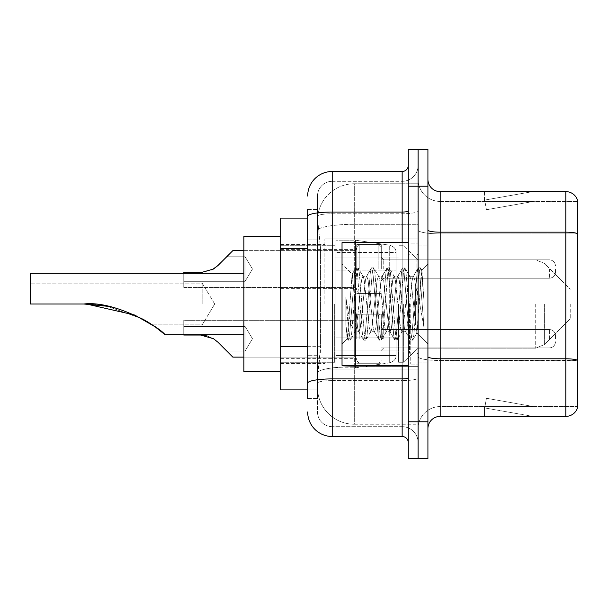 <?xml version="1.0" encoding="UTF-8"?>
<svg xmlns="http://www.w3.org/2000/svg" width="608" height="608" viewBox="0 0 608 608"><rect width="100%" height="100%" fill="white"/><g stroke="black" fill="none" stroke-linecap="round" stroke-linejoin="round"><path stroke-width="0.46" stroke-dasharray="3.04 2.28" d="M418.099 304L418.099 238.974L418.099 304M324.854 304L324.854 238.974L324.854 304M356.759 269.032L356.759 244.492L356.759 269.032M280.691 269.032L280.691 249.402L280.691 269.032M356.759 338.724L356.759 314.184L356.759 338.724M280.691 338.724L280.691 319.094L280.691 338.724M381.292 269.032L381.292 244.492L381.292 269.032M381.292 338.724L381.292 314.184L381.292 338.724M418.099 338.724L418.099 329.521L418.099 338.724M307.678 346.682L320.568 346.682L320.332 353.073L317.642 375.159L320.568 346.682L320.568 248.535L320.568 346.682L280.691 346.682L280.691 389.88L317.581 389.88L317.498 387.433A36.807 36.807 0 0 0 354.304 424.24L418.099 424.24L418.099 366.639L418.099 424.24L354.304 424.24L354.304 366.639L354.304 424.24A36.807 36.807 0 0 1 317.498 387.433L317.498 379.939L317.581 389.88L307.678 389.88M317.642 375.159L317.498 379.939L317.642 375.159M280.691 304L280.691 371.48L280.691 304M354.304 183.76L418.099 183.76L418.099 224.314L418.099 183.76L354.304 183.76A36.807 36.807 0 0 0 317.551 218.622L320.568 248.535L317.551 218.622A36.807 36.807 0 0 1 354.304 183.76L354.304 224.314L418.099 224.314L418.099 366.639L418.099 224.314L354.304 224.314L354.304 183.76A36.807 36.807 0 0 0 317.551 218.622M418.099 269.032L418.099 278.236L418.099 269.032M307.678 218.12L280.691 218.12L280.691 346.682M307.678 398.468L317.498 398.468L317.498 209.532L317.498 398.468L307.678 398.468L307.678 355.27L307.678 383.169A24.54 4.264 180 0 1 332.219 378.906L402.154 378.906L402.154 436.506A6.133 6.133 0 0 1 408.287 442.639L408.287 165.361L408.287 442.639M307.678 411.966A24.54 24.54 0 0 0 332.219 436.506L332.219 426.687A14.721 14.721 0 0 1 317.498 411.966L317.498 216.311L317.498 411.966A14.721 14.721 0 0 0 332.219 426.687L402.154 426.687L402.154 387.433L402.154 426.687L332.219 426.687L332.219 380.616L402.154 380.616L402.154 387.433L402.154 380.616A15.952 2.766 0 0 0 418.099 377.842L418.099 210.984L418.099 377.842A15.952 2.766 0 0 1 402.154 380.616L402.154 213.75L402.154 380.616L332.219 380.616L332.219 181.313L402.154 181.313A15.952 15.952 0 0 0 418.099 165.361L418.099 210.984L418.099 165.361A15.952 15.952 0 0 1 402.154 181.313L402.154 213.75L402.154 181.313A15.952 15.952 0 0 0 418.099 165.361M408.287 304L408.287 365.347L408.287 304M408.287 186.215L408.287 149.408L418.099 149.408L418.099 186.215L418.099 149.408L427.918 149.408L427.918 186.215L418.099 186.215L418.099 421.785L418.099 186.215L408.287 186.215L408.287 421.785L418.099 421.785L418.099 458.592L418.099 421.785L427.918 421.785L427.918 186.215M427.918 421.785L427.918 458.592L408.287 458.592L408.287 421.785M317.498 196.034A14.721 14.721 0 0 1 332.219 181.313A14.721 14.721 0 0 0 317.498 196.034L317.498 216.311L317.498 196.034A14.721 14.721 0 0 1 332.219 181.313L332.219 171.494A24.54 24.54 0 0 0 307.678 196.034A24.54 24.54 0 0 1 332.219 171.494L402.154 171.494A6.133 6.133 0 0 0 408.287 165.361A6.133 6.133 0 0 1 402.154 171.494L402.154 378.906A6.133 1.064 -0 0 0 408.287 377.842M332.219 436.506L402.154 436.506M307.678 239.947L307.678 355.27L307.678 209.532L307.678 239.947L317.498 239.947L307.678 239.947M307.678 209.532L317.498 209.532L307.678 209.532L307.678 383.169M332.219 181.313L402.154 181.313M418.099 442.639A15.952 15.952 0 0 0 402.154 426.687A15.952 15.952 0 0 1 418.099 442.639A15.952 15.952 0 0 0 402.154 426.687M427.918 304L427.918 245.108L427.918 304M410.742 304L410.742 364.116L410.742 304M418.099 367.308L418.099 230.037L418.099 367.308M427.918 356.653L427.918 230.037L427.918 356.653A12.266 2.128 0 0 0 440.184 358.788L565.82 358.788A12.266 2.128 180 0 1 577.6 360.324L440.184 360.491L440.184 406.57A22.086 22.086 0 0 0 418.099 428.655A22.086 22.086 0 0 1 440.184 406.57L577.6 406.57L577.6 200.45A12.266 12.266 0 0 0 565.82 191.619L565.82 416.381A12.266 12.266 0 0 0 577.6 407.55L577.6 367.308L577.6 406.57L440.184 406.57L440.184 191.619A12.266 12.266 0 0 1 427.918 179.345L427.918 230.037L427.918 179.345M418.099 179.345L418.099 230.037L418.099 179.345A22.086 22.086 0 0 0 440.184 201.43A22.086 22.086 0 0 1 418.099 179.345A22.086 22.086 0 0 0 440.184 201.43L440.184 360.491A22.086 3.838 0 0 1 418.099 356.653A22.086 3.838 0 0 0 440.184 360.491L440.184 201.43L577.6 201.43L440.184 201.43M531.848 416.237A9.812 9.812 0 0 0 533.55 416.381L484.477 416.381L533.55 416.381A9.812 9.812 0 0 1 531.848 416.237A9.812 9.812 0 0 0 533.55 416.381A9.812 9.812 0 0 1 531.848 416.237A9.812 9.812 0 0 0 533.55 416.381A9.812 9.812 0 0 1 531.848 416.237A9.812 9.812 0 0 0 533.55 416.381A9.812 9.812 0 0 1 531.848 416.237A9.812 9.812 0 0 0 533.55 416.381A9.812 9.812 0 0 1 531.848 416.237A9.812 9.812 0 0 0 533.55 416.381A9.812 9.812 0 0 1 531.848 416.237A9.812 9.812 0 0 0 533.55 416.381A9.812 9.812 0 0 1 531.848 416.237L484.728 407.93L531.848 416.237M484.477 406.57L484.477 416.381L484.477 406.57L484.964 406.57L484.728 407.93L484.964 406.57L484.477 406.57L484.477 416.381L484.477 406.57L484.964 406.57L484.728 407.93L484.964 406.57L484.477 406.57L484.477 416.381L484.477 406.57L484.964 406.57L484.728 407.93L484.964 406.57L484.477 406.57L484.477 416.381L484.477 406.57L484.964 406.57L484.728 407.93L484.964 406.57L484.477 406.57L484.477 416.381L484.477 406.57L484.964 406.57L484.728 407.93L484.964 406.57L484.477 406.57L484.477 416.381L484.477 406.57L484.964 406.57L484.728 407.93L484.964 406.57L484.477 406.57L484.477 416.381L484.477 406.57L484.964 406.57L484.728 407.93L484.964 406.57L484.477 406.57M565.82 416.381L440.184 416.381L440.184 360.491L577.6 360.491L577.6 201.43L577.6 233.875L440.184 233.875A22.086 3.838 0 0 1 418.099 230.037A22.086 3.838 0 0 0 440.184 233.875L577.6 233.875M577.6 200.45A12.266 12.266 0 0 0 565.82 191.619L440.184 191.619M533.55 191.619L484.477 191.619L533.55 191.619A9.812 9.812 0 0 0 531.848 191.763A9.812 9.812 0 0 1 533.55 191.619A9.812 9.812 0 0 0 531.848 191.763A9.812 9.812 0 0 1 533.55 191.619A9.812 9.812 0 0 0 531.848 191.763A9.812 9.812 0 0 1 533.55 191.619A9.812 9.812 0 0 0 531.848 191.763A9.812 9.812 0 0 1 533.55 191.619A9.812 9.812 0 0 0 531.848 191.763A9.812 9.812 0 0 1 533.55 191.619A9.812 9.812 0 0 0 531.848 191.763A9.812 9.812 0 0 1 533.55 191.619A9.812 9.812 0 0 0 531.848 191.763A9.812 9.812 0 0 1 533.55 191.619M427.918 428.655A12.266 12.266 0 0 1 440.184 416.381M533.55 406.57L484.964 406.57L533.55 406.57L484.964 406.57L533.55 406.57L484.964 406.57L533.55 406.57L484.964 406.57L533.55 406.57L484.964 406.57L533.55 406.57L484.964 406.57L533.55 406.57L484.964 406.57L533.55 406.57L486.43 398.263L484.964 406.57L486.43 398.263L484.964 406.57L486.43 398.263L484.964 406.57L486.43 398.263L484.964 406.57L486.43 398.263L484.964 406.57L486.43 398.263L484.964 406.57L486.43 398.263L484.964 406.57L486.43 398.263L533.55 406.57M484.964 201.43L484.477 201.43L484.964 201.43L484.477 201.43L484.964 201.43L484.477 201.43L484.964 201.43L484.477 201.43L484.964 201.43L484.477 201.43L484.964 201.43L484.477 201.43L484.964 201.43L484.477 201.43L484.964 201.43L484.728 200.07L531.848 191.763L484.728 200.07L484.964 201.43L484.728 200.07L531.848 191.763L484.728 200.07L484.964 201.43L484.728 200.07L531.848 191.763L484.728 200.07L484.964 201.43L484.728 200.07L531.848 191.763L484.728 200.07L484.964 201.43L484.728 200.07L531.848 191.763L484.728 200.07L484.964 201.43L484.728 200.07L531.848 191.763L484.728 200.07L484.964 201.43L484.728 200.07L531.848 191.763L484.728 200.07L484.964 201.43L533.55 201.43L484.964 201.43L533.55 201.43L484.964 201.43L533.55 201.43L484.964 201.43L533.55 201.43L484.964 201.43L533.55 201.43L484.964 201.43L533.55 201.43L484.964 201.43L533.55 201.43L484.964 201.43L486.43 209.737L484.964 201.43M484.477 191.619L484.477 201.43L484.477 191.619M533.55 201.43L486.43 209.737L533.55 201.43M408.287 365.347L342.03 365.347L342.03 242.653L342.03 344.006L342.03 242.653L408.287 242.653M370.652 304L368.053 279.984L366.753 276.268L366.343 276.617L365.461 279.984L360.263 328.016L358.963 331.732L358.553 331.383L357.664 328.016L352.078 274.368L347.381 338.656L345.868 324.596L345.868 297.342L346.902 304C349.129 318.911 351.599 327.742 354.304 330.501L354.304 304L354.304 330.501L355.072 331.732L354.304 330.501C351.599 327.742 349.129 318.911 346.902 304L345.868 297.342L348.901 335.327L350.2 340.168L348.901 335.327L345.868 297.342L345.868 324.596L347.936 339.895L345.868 324.596L347.168 338.58L348.255 340.168L347.168 338.588L342.03 344.006L347.381 338.656L352.078 274.368L355.726 268.105L354.745 272.673L349.554 335.327L348.255 340.168L350.52 339.895L348.255 340.168L349.554 335.327L354.745 272.673L356.045 267.832L352.078 274.368L342.03 263.994L352.321 274.284L354.304 295.344L354.304 304L354.304 295.344L357.664 328.016L358.553 331.383L363.516 339.895L362.535 335.327L357.344 272.673L356.045 267.832L357.99 267.832L356.691 272.673L351.5 335.327L350.52 339.895L355.482 331.383L355.072 331.732L358.963 331.732L363.516 339.895L362.535 335.327L357.344 272.673L356.045 267.832L357.99 267.832L356.691 272.673L351.5 335.327L350.52 339.895L355.072 331.732L358.963 331.732L360.263 328.016L365.461 279.984L366.343 276.617L371.306 268.105L370.325 272.673L365.134 335.327L363.835 340.168L363.516 339.895L365.78 340.168L364.481 335.327L359.29 272.673L357.99 267.832L363.272 276.617L362.862 276.268L361.562 279.984L356.372 328.016L355.482 331.383L356.372 328.016L361.562 279.984L362.862 276.268L366.753 276.268L371.306 268.105L370.325 272.673L365.134 335.327L363.835 340.168L365.78 340.168L364.481 335.327L359.29 272.673L358.31 268.105L362.862 276.268L366.753 276.268L368.053 279.984L373.251 328.016L374.133 331.383L373.251 328.016L370.652 304M366.753 304L364.162 279.984L363.272 276.617L364.162 279.984L369.352 328.016L370.652 331.732L369.352 328.016L366.753 304M386.232 304L383.633 279.984L382.341 276.268L381.93 276.617L381.041 279.984L375.843 328.016L374.551 331.732L374.133 331.383L379.096 339.895L378.115 335.327L372.924 272.673L371.625 267.832L371.306 268.105L373.57 267.832L372.278 272.673L367.08 335.327L365.78 340.168L371.062 331.383L370.652 331.732L374.551 331.732L379.096 339.895L378.115 335.327L372.924 272.673L371.625 267.832L373.57 267.832L372.278 272.673L367.08 335.327L366.1 339.895L370.652 331.732L374.551 331.732L375.843 328.016L381.041 279.984L381.93 276.617L386.886 268.105L385.905 272.673L380.714 335.327L379.415 340.168L379.096 339.895L381.36 340.168L380.068 335.327L374.87 272.673L373.57 267.832L378.852 276.617L378.442 276.268L377.142 279.984L371.952 328.016L371.062 331.383L371.952 328.016L377.142 279.984L378.442 276.268L382.341 276.268L386.886 268.105L385.905 272.673L380.714 335.327L379.415 340.168L381.36 340.168L380.068 335.327L374.87 272.673L373.89 268.105L378.442 276.268L382.341 276.268L383.633 279.984L388.831 328.016L389.72 331.383L388.831 328.016L386.232 304M382.341 304L379.742 279.984L378.852 276.617L379.742 279.984L384.932 328.016L386.232 331.732L384.932 328.016L382.341 304M401.812 304L399.22 279.984L397.921 276.268L397.51 276.617L396.621 279.984L391.43 328.016L390.131 331.732L389.72 331.383L394.683 339.895L393.703 335.327L388.504 272.673L387.205 267.832L386.886 268.105L389.158 267.832L387.858 272.673L382.66 335.327L381.36 340.168L386.642 331.383L386.232 331.732L390.131 331.732L394.683 339.895L393.703 335.327L388.504 272.673L387.205 267.832L389.158 267.832L387.858 272.673L382.66 335.327L381.68 339.895L386.232 331.732L390.131 331.732L391.43 328.016L396.621 279.984L397.51 276.617L402.473 268.105L401.493 272.673L396.294 335.327L394.995 340.168L394.683 339.895L396.948 340.168L395.648 335.327L390.45 272.673L389.158 267.832L394.432 276.617L394.022 276.268L392.722 279.984L387.532 328.016L386.642 331.383L387.532 328.016L392.722 279.984L394.022 276.268L397.921 276.268L402.473 268.105L401.493 272.673L396.294 335.327L394.995 340.168L396.948 340.168L395.648 335.327L390.45 272.673L389.47 268.105L394.022 276.268L397.921 276.268L399.22 279.984L404.411 328.016L405.3 331.383L404.411 328.016L401.812 304M397.921 304L395.322 279.984L394.432 276.617L395.322 279.984L400.52 328.016L401.812 331.732L400.52 328.016L397.921 304M415.652 286.178L415.652 324.953L410.902 279.984L409.61 276.268L408.31 279.984L403.112 328.016L401.812 331.732L405.711 331.732L410.263 339.895L409.283 335.327L404.084 272.673L402.792 267.832L402.473 268.105L404.738 267.832L403.438 272.673L398.248 335.327L396.948 340.168L402.222 331.383L401.812 331.732L405.711 331.732L410.263 339.895L409.283 335.327L404.084 272.673L402.792 267.832L404.738 267.832L403.438 272.673L398.248 335.327L397.267 339.895L402.222 331.383L403.112 328.016L408.31 279.984L409.61 276.268L413.501 276.268L412.201 279.984L407.01 328.016L405.711 331.732L407.01 328.016L412.201 279.984L413.09 276.617L418.053 268.105L417.073 272.673L411.882 335.327L410.582 340.168L410.263 339.895L412.528 340.168L411.228 335.327L406.038 272.673L404.738 267.832L410.02 276.617L409.61 276.268L413.501 276.268L418.053 268.105L417.073 272.673L411.882 335.327L410.582 340.168L412.528 340.168L411.228 335.327L406.038 272.673L405.057 268.105L410.02 276.617L410.902 279.984L416.754 332.842L421.906 270.294L424.08 301.918L424.08 327.963L419.786 304L415.652 286.178L414.8 279.984L413.501 276.268L414.8 279.984L415.652 286.178L415.652 324.953L417.004 332.751L421.694 270.218L424.08 301.918L421.618 272.673L420.318 267.832L419.018 272.673L413.828 335.327L412.528 340.168L413.828 335.327L419.018 272.673L420.318 267.832L421.618 272.673L424.08 301.918L424.08 327.963L419.672 272.673L418.372 267.832L418.053 268.105L420.318 267.832L418.372 267.832L419.672 272.673L424.08 327.963L419.786 304L415.652 286.178M202.168 304L202.168 283.146L202.168 304M83.866 304C114.973 300.367 159.615 327.203 165.019 334.674C159.387 327.036 114.95 300.405 83.866 304L30.4 304L30.4 283.146L30.4 304L83.866 304L30.4 304L30.4 273.326L30.4 304L83.866 304C114.973 300.367 159.615 327.203 165.019 334.674C159.387 327.036 114.95 300.405 83.866 304L30.4 304L30.4 283.146L30.4 304L83.866 304C108.216 301.925 143.572 317.665 152.296 324.854C144.461 318.204 108.429 301.796 83.866 304L30.4 304L30.4 273.326L243.884 273.326L243.884 371.48L243.884 273.326M570.236 304L570.236 318.721L570.236 304M403.378 304L403.378 362.277L403.378 304M398.468 304L398.468 362.277L398.468 304M334.674 304L334.674 362.277L334.674 304M142.888 319.124L107.426 306.28L142.888 319.124M396.021 337.121L396.021 252.472L396.021 270.879L335.897 270.872L335.897 367.802L335.897 337.128L396.021 337.128L396.021 252.472L396.021 270.879L335.897 270.872L335.897 252.472L335.897 355.528L335.897 337.128L396.021 337.128L396.021 355.543L335.897 355.528L335.897 337.128L396.021 337.128L396.021 355.543L335.897 355.528L335.897 240.198L335.897 367.802L335.897 337.128L355.528 337.128L355.528 367.802L355.528 240.198L355.528 270.872L335.897 270.872L396.021 270.872L355.528 270.872L355.528 240.198L355.528 367.802L355.528 337.128L396.021 337.128M280.691 371.48L243.884 371.48L243.884 236.52L280.691 236.52M107.152 306.227L142.576 318.957M217.945 342.228L213.514 338.724L217.945 342.228L213.514 338.724L200.594 335.038L183.76 335.038L200.594 335.038L213.514 338.724L217.945 342.228L213.514 338.724L200.594 335.038L183.76 335.038L200.594 335.038L213.514 338.724L217.945 342.228L213.514 338.724L200.594 335.038L183.76 335.038L200.594 335.038L183.76 335.038L183.76 326.45L245.108 326.45L252.48 338.724L245.108 350.991L252.48 338.724L245.108 326.45L252.48 338.724L245.108 350.991L252.48 338.724L245.108 326.45L252.48 338.724L245.108 350.991L252.48 338.724L245.108 326.45L245.108 338.724L245.108 326.45L252.48 338.724L245.108 350.991L245.108 326.45L245.108 350.991L245.108 326.45L245.108 350.991L245.108 326.45L245.108 350.991L245.108 326.45L245.108 350.991L245.108 326.45L245.108 350.991L245.108 326.45L245.108 350.991L245.108 338.724L245.108 350.991L226.708 350.991L217.945 342.228L226.708 350.991L217.945 342.228L226.708 350.991L217.945 342.228L226.708 350.991L217.945 342.228L213.514 338.724L200.594 335.038L213.514 338.724L217.945 342.228L226.708 350.991L217.945 342.228L213.514 338.724L207.305 335.973L213.514 338.724L200.594 335.038L183.76 335.038L183.76 320.317L183.76 335.038L183.76 326.45L183.76 335.038L200.594 335.038L213.514 338.724L217.945 342.228L213.514 338.724L200.594 335.038L183.76 335.038L183.76 320.317L183.76 335.038L183.76 326.45L183.76 335.038L200.594 335.038L213.514 338.724L217.945 342.228L226.708 350.991L217.945 342.228L213.514 338.724L207.305 335.973L213.514 338.724L200.594 335.038L183.76 335.038L183.76 320.317L183.76 335.038L183.76 326.45L183.76 335.038L200.594 335.038L213.514 338.724L217.945 342.228L213.514 338.724L200.594 335.038L183.76 335.038L183.76 320.317L183.76 335.038L183.76 326.45L183.76 335.038L200.594 335.038L213.514 338.724L217.945 342.228L226.708 350.991L217.945 342.228L213.514 338.724L207.305 335.973L213.514 338.724L200.594 335.038L183.76 335.038L183.76 320.317L183.76 335.038L183.76 326.45L183.76 335.038L200.594 335.038L213.514 338.724L217.945 342.228L213.514 338.724L200.594 335.038L183.76 335.038L183.76 320.317L183.76 335.038L183.76 326.45L183.76 335.038L200.594 335.038L213.514 338.724L207.305 335.973M555.514 338.724L555.514 335.654L555.514 338.724M213.514 338.724L200.594 335.038L183.76 335.038L183.76 320.317L354.304 320.317L354.304 357.124L354.304 320.317L354.304 357.124L354.304 320.317L354.304 357.124L354.304 320.317L354.304 357.124L354.304 320.317L354.304 357.124L354.304 320.317L354.304 357.124L354.304 320.317L354.304 357.124L354.304 320.317L356.759 317.862M183.76 334.674L183.76 320.317L354.304 320.317L183.76 320.317M183.76 326.45L245.108 326.45L183.76 326.45L245.108 326.45L183.76 326.45L245.108 326.45L183.76 326.45L183.76 335.038L200.594 335.038M226.708 256.766L245.108 256.766L226.708 256.766L245.108 256.766L226.708 256.766L245.108 256.766L226.708 256.766L245.108 256.766L252.48 269.032L245.108 281.299L252.48 269.032L245.108 256.766L252.48 269.032L245.108 281.299L252.48 269.032L245.108 256.766L252.48 269.032L245.108 281.299L252.48 269.032L245.108 256.766L252.48 269.032L245.108 281.299L245.108 269.032L245.108 281.299L252.48 269.032L245.108 256.766L245.108 281.299L245.108 256.766L245.108 281.299L245.108 256.766L245.108 281.299L245.108 256.766L245.108 281.299L245.108 256.766L245.108 281.299L245.108 256.766L245.108 281.299L245.108 256.766L245.108 281.299L245.108 256.766L245.108 269.032L245.108 256.766L226.708 256.766L217.945 265.529L213.514 269.032L217.945 265.529L226.708 256.766L217.945 265.529L213.514 269.032L200.594 272.711L213.514 269.032L217.945 265.529L213.514 269.032L200.594 272.711L183.76 272.711L183.76 287.44L183.76 272.711L200.594 272.711L213.514 269.032L217.945 265.529L226.708 256.766L217.945 265.529L213.514 269.032L200.594 272.711L183.76 272.711L183.76 281.299L183.76 272.711L200.594 272.711L213.514 269.032L217.945 265.529L213.514 269.032L200.594 272.711L183.76 272.711L183.76 287.44L183.76 272.711L200.594 272.711L213.514 269.032L217.945 265.529L226.708 256.766L217.945 265.529L213.514 269.032L200.594 272.711L183.76 272.711L183.76 281.299L183.76 272.711L200.594 272.711L213.514 269.032L217.945 265.529L213.514 269.032L200.594 272.711L183.76 272.711L183.76 287.44L183.76 272.711L200.594 272.711L213.514 269.032L217.945 265.529L226.708 256.766L217.945 265.529L213.514 269.032L200.594 272.711L183.76 272.711L183.76 281.299L183.76 272.711L200.594 272.711L213.514 269.032L217.945 265.529L213.514 269.032L200.594 272.711L183.76 272.711L183.76 287.44L183.76 272.711L200.594 272.711L213.514 269.032L200.594 272.711L183.76 272.711L183.76 281.299L183.76 272.711L200.594 272.711L183.76 272.711L183.76 287.44L183.76 272.711L200.594 272.711L213.514 269.032L217.945 265.529L226.708 256.766L217.945 265.529L213.514 269.032L200.594 272.711L183.76 272.711L183.76 281.299L183.76 272.711L200.594 272.711L183.76 272.711L183.76 287.44L183.76 272.711L200.594 272.711L213.514 269.032L217.945 265.529L226.708 256.766L217.945 265.529L213.514 269.032L200.594 272.711L183.76 272.711L183.76 281.299L183.76 272.711L200.594 272.711L183.76 272.711L183.76 287.44L183.76 272.711L200.594 272.711L213.514 269.032L217.945 265.529L226.708 256.766L217.945 265.529L213.514 269.032L200.594 272.711L183.76 272.711L183.76 281.299L183.76 272.711L200.594 272.711L211.941 269.929M555.514 269.032L555.514 272.103L555.514 269.032M200.594 272.711L183.76 272.711L200.594 272.711L183.76 272.711L183.76 287.44L183.76 273.326M396.021 270.879L396.021 252.457L335.897 252.472L396.021 252.472L396.021 355.543C396.211 358.902 394.113 361.327 389.713 362.824L389.713 337.128L389.713 362.824L355.528 367.802L335.897 367.802L355.528 367.802L389.713 362.824C394.113 361.327 396.211 358.902 396.021 355.543L396.021 252.457C396.211 249.098 394.113 246.673 389.713 245.176L389.713 362.824L389.713 245.176L355.528 240.198L335.897 240.198L355.528 240.198L389.713 245.176C394.113 246.673 396.211 249.098 396.021 252.457L396.021 270.872M354.304 366.639A36.807 6.392 180 0 0 317.938 372.043A36.807 6.392 180 0 1 354.304 366.639L418.099 366.639L354.304 366.639L354.304 224.314L354.304 366.639M318.455 229.262A36.807 6.392 180 0 1 354.304 224.314A36.807 6.392 180 0 0 318.455 229.262M317.498 387.433A36.807 36.807 0 0 0 354.304 424.24M307.678 248.535L280.691 248.535M307.678 216.311A24.54 4.264 180 0 1 332.219 212.048L402.154 212.048A6.133 1.064 -0 0 0 408.287 210.984M402.154 365.347L402.154 242.653M332.219 213.75L402.154 213.75A15.952 2.766 0 0 0 418.099 210.984A15.952 2.766 0 0 1 402.154 213.75L332.219 213.75A14.721 2.554 180 0 0 317.498 216.311A14.721 2.554 180 0 1 332.219 213.75M332.219 380.616A14.721 2.554 180 0 0 317.498 383.169A14.721 2.554 180 0 1 332.219 380.616M332.219 426.687A14.721 14.721 0 0 1 317.498 411.966M317.498 355.27L307.678 355.27L317.498 355.27M427.918 230.037A12.266 2.128 0 0 0 440.184 232.172L565.82 232.172A12.266 2.128 180 0 1 577.6 233.7M418.099 428.655A22.086 22.086 0 0 1 440.184 406.57M416.875 304L416.875 254.927L416.875 304M409.511 304L409.511 353.073L409.511 304M544.388 304L544.388 344.576L544.388 304M535.709 304L535.709 348.171L535.709 304M389.713 270.872L389.713 245.176L389.713 270.872M383.747 338.724L383.747 329.521L383.747 338.724M378.845 338.724L378.845 314.184L378.845 338.724M359.214 338.724L359.214 314.184L359.214 338.724M549.381 338.724L549.381 329.521L549.381 338.724M383.747 269.032L383.747 259.829L383.747 269.032M378.845 269.032L378.845 244.492L378.845 269.032M359.214 269.032L359.214 244.492L359.214 269.032M354.304 269.032L354.304 287.44L354.304 269.032M549.381 269.032L549.381 278.236L549.381 269.032M324.854 238.974L418.099 238.974L324.854 238.974M280.691 249.402L356.759 249.402L280.691 249.402M280.691 319.094L356.759 319.094M356.759 244.492L381.292 244.492L356.759 244.492M356.759 314.184L381.292 314.184M381.292 259.829L418.099 259.829L403.378 245.723L398.468 245.723L403.378 245.723L418.099 259.829L535.709 259.829L544.388 263.424L570.236 289.279L544.388 263.424L535.709 259.829L381.292 259.829M381.292 329.521L418.099 329.521M280.691 244.492L324.854 244.492L280.691 244.492M280.691 363.508L324.854 363.508L280.691 363.508M381.292 347.92L418.099 347.92M381.292 278.236L418.099 278.236L381.292 278.236M356.759 363.257L381.292 363.257M356.759 293.573L381.292 293.573L356.759 293.573M280.691 358.355L356.759 358.355M280.691 288.663L356.759 288.663L280.691 288.663M324.854 369.026L418.099 369.026L324.854 369.026M408.287 254.927L418.099 254.927L408.287 254.927M408.287 353.073L418.099 353.073L408.287 353.073M418.099 245.108L427.918 245.108L418.099 245.108M410.742 364.116L418.099 364.116L410.742 364.116M410.742 243.884L418.099 243.884L410.742 243.884M418.099 362.892L427.918 362.892L418.099 362.892M416.875 254.927L418.099 253.696L416.875 254.927L409.511 254.927L408.287 253.696L409.511 254.927L416.875 254.927M409.511 353.073L416.875 353.073L418.099 354.304L416.875 353.073L409.511 353.073L408.287 354.304L409.511 353.073M421.694 270.218L427.918 263.994L421.694 270.218M416.754 332.842L427.918 344.006L416.754 332.842M417.012 332.751L412.847 339.895L417.012 332.751M421.914 270.294L420.637 268.105L421.914 270.294M214.7 304L202.168 283.146L30.4 283.146L202.168 283.146L214.7 304L202.168 324.854L152.296 324.854L202.168 324.854L214.7 304M165.019 334.674L243.884 334.674M570.236 318.721L544.388 344.576L535.709 348.171L544.388 344.576L570.236 318.721M418.099 348.171L535.709 348.171L418.099 348.171L403.378 362.277L398.468 362.277L403.378 362.277L418.099 348.171M334.674 350.01L398.468 350.01L334.674 350.01M280.691 362.277L334.674 362.277L280.691 362.277M280.691 245.723L334.674 245.723L280.691 245.723M334.674 257.99L398.468 257.99L334.674 257.99M381.292 350.375L383.747 347.92L549.381 347.92L383.747 347.92L381.292 350.375L383.747 347.92L549.381 347.92L383.747 347.92L381.292 350.375L383.747 347.92L549.381 347.92L383.747 347.92L381.292 350.375L383.747 347.92L549.381 347.92C553.075 347.594 555.119 345.549 555.514 341.787C555.119 345.549 553.075 347.594 549.381 347.92C553.075 347.594 555.119 345.549 555.514 341.787C555.119 345.549 553.075 347.594 549.381 347.92C553.075 347.594 555.119 345.549 555.514 341.787C555.119 345.549 553.075 347.594 549.381 347.92C553.075 347.594 555.119 345.549 555.514 341.787M356.759 316.639L359.214 314.184L378.845 314.184L359.214 314.184L356.759 316.639L359.214 314.184L378.845 314.184L359.214 314.184L356.759 316.639L359.214 314.184L378.845 314.184L359.214 314.184L356.759 316.639L359.214 314.184L378.845 314.184L381.292 316.639M243.884 357.124L354.304 357.124L232.841 357.124L354.304 357.124L232.841 357.124L354.304 357.124L232.841 357.124L354.304 357.124L356.759 359.579M381.292 327.066L383.747 329.521L549.381 329.521L383.747 329.521L381.292 327.066L383.747 329.521L549.381 329.521L383.747 329.521L381.292 327.066L383.747 329.521L549.381 329.521L383.747 329.521L381.292 327.066L383.747 329.521L549.381 329.521C553.075 329.848 555.119 331.892 555.514 335.654C555.119 331.892 553.075 329.848 549.381 329.521C553.075 329.848 555.119 331.892 555.514 335.654C555.119 331.892 553.075 329.848 549.381 329.521C553.075 329.848 555.119 331.892 555.514 335.654C555.119 331.892 553.075 329.848 549.381 329.521C553.075 329.848 555.119 331.892 555.514 335.654M356.759 360.802L359.214 363.257L378.845 363.257L359.214 363.257L356.759 360.802L359.214 363.257L378.845 363.257L359.214 363.257L356.759 360.802L359.214 363.257L378.845 363.257L359.214 363.257L356.759 360.802L359.214 363.257L378.845 363.257L381.292 360.802M245.108 350.991L226.708 350.991L245.108 350.991M383.747 259.829L381.292 257.374L383.747 259.829L549.381 259.829C553.075 260.163 555.119 262.208 555.514 265.97C555.119 262.208 553.075 260.163 549.381 259.829C553.075 260.163 555.119 262.208 555.514 265.97C555.119 262.208 553.075 260.163 549.381 259.829C553.075 260.163 555.119 262.208 555.514 265.97C555.119 262.208 553.075 260.163 549.381 259.829C553.075 260.163 555.119 262.208 555.514 265.97C555.119 262.208 553.075 260.163 549.381 259.829L383.747 259.829L381.292 257.374L383.747 259.829L549.381 259.829L383.747 259.829L381.292 257.374L383.747 259.829L549.381 259.829L383.747 259.829L381.292 257.374L383.747 259.829L549.381 259.829L383.747 259.829M378.845 293.573L381.292 291.118L378.845 293.573L381.292 291.118L378.845 293.573L381.292 291.118L378.845 293.573L381.292 291.118L378.845 293.573L359.214 293.573L356.759 291.118L359.214 293.573L378.845 293.573L359.214 293.573L356.759 291.118L359.214 293.573L378.845 293.573L359.214 293.573L356.759 291.118L359.214 293.573L378.845 293.573L359.214 293.573L356.759 291.118L359.214 293.573L378.845 293.573M243.884 250.633L354.304 250.633L356.759 248.178L354.304 250.633L356.759 248.178L354.304 250.633L356.759 248.178L354.304 250.633L356.759 248.178L354.304 250.633L232.841 250.633M183.76 287.44L354.304 287.44L356.759 289.887L354.304 287.44L356.759 289.887L354.304 287.44L356.759 289.887L354.304 287.44L356.759 289.887L354.304 287.44L183.76 287.44M549.381 278.236C553.075 277.909 555.119 275.857 555.514 272.103C555.119 275.857 553.075 277.909 549.381 278.236C553.075 277.909 555.119 275.857 555.514 272.103C555.119 275.857 553.075 277.909 549.381 278.236C553.075 277.909 555.119 275.857 555.514 272.103C555.119 275.857 553.075 277.909 549.381 278.236C553.075 277.909 555.119 275.857 555.514 272.103C555.119 275.857 553.075 277.909 549.381 278.236L383.747 278.236L381.292 280.691L383.747 278.236L549.381 278.236L383.747 278.236L381.292 280.691L383.747 278.236L549.381 278.236L383.747 278.236L381.292 280.691L383.747 278.236L549.381 278.236L383.747 278.236L381.292 280.691L383.747 278.236L549.381 278.236M359.214 244.492L378.845 244.492L381.292 246.947L378.845 244.492L381.292 246.947L378.845 244.492L381.292 246.947L378.845 244.492L381.292 246.947L378.845 244.492L359.214 244.492L356.759 246.947L359.214 244.492L378.845 244.492L359.214 244.492L356.759 246.947L359.214 244.492L378.845 244.492L359.214 244.492L356.759 246.947L359.214 244.492L378.845 244.492L359.214 244.492L356.759 246.947L359.214 244.492M245.108 281.299L183.76 281.299L245.108 281.299"/><path stroke-width="0.91" d="M307.678 218.12L280.691 218.12L280.691 389.88L307.678 389.88M307.678 398.468L307.678 209.532M408.287 421.785L408.287 458.592L418.099 458.592L418.099 421.785L418.099 458.592L427.918 458.592L427.918 421.785L418.099 421.785L418.099 186.215L418.099 421.785L408.287 421.785L408.287 186.215L418.099 186.215L418.099 149.408L418.099 186.215L427.918 186.215L427.918 421.785M427.918 186.215L427.918 149.408L408.287 149.408L408.287 186.215M307.678 196.034A24.54 24.54 0 0 1 332.219 171.494L332.219 436.506L402.154 436.506L402.154 365.347M332.219 171.494L402.154 171.494A6.133 6.133 0 0 0 408.287 165.361M408.287 442.639A6.133 6.133 0 0 0 402.154 436.506M332.219 436.506A24.54 24.54 0 0 1 307.678 411.966M427.918 428.655A12.266 12.266 0 0 1 440.184 416.381L565.82 416.381L565.82 191.619L440.184 191.619A12.266 12.266 0 0 1 427.918 179.345A12.266 12.266 0 0 0 440.184 191.619L440.184 416.381M577.6 200.45A12.266 12.266 0 0 0 565.82 191.619A12.266 12.266 0 0 1 577.6 200.45L577.6 407.55A12.266 12.266 0 0 1 565.82 416.381M577.6 233.875L577.6 360.324A12.266 2.128 180 0 0 565.82 358.788L440.184 358.788A12.266 2.128 0 0 1 427.918 356.653M86.549 304.03L134.733 315.043L155.108 326.8L165.019 334.674L243.884 334.674M152.296 324.854L142.576 318.957M243.884 273.326L30.4 273.326L30.4 304L83.866 304C114.973 300.367 159.615 327.203 165.019 334.674C159.387 327.036 114.95 300.405 83.866 304L107.426 306.28L87.4 304.053M280.691 236.52L243.884 236.52L243.884 371.48L280.691 371.48M83.866 304L107.152 306.227M408.287 242.653L342.03 242.653L342.03 365.347L408.287 365.347M217.945 342.228L232.841 357.124L217.945 342.228L232.841 357.124L217.945 342.228L232.841 357.124L217.945 342.228L232.841 357.124L217.945 342.228L232.841 357.124L217.945 342.228L232.841 357.124L217.945 342.228L232.841 357.124L217.945 342.228L213.514 338.724L217.945 342.228M183.76 334.674L200.594 335.038L207.305 335.973L200.594 335.038L183.76 335.038L200.587 335.038L207.305 335.973L200.594 335.038L183.76 335.038L200.587 335.038L207.305 335.973L200.594 335.038L183.76 335.038L200.587 335.038L213.514 338.724M243.884 357.124L232.841 357.124L226.708 350.991M207.305 335.973L200.594 335.038M211.941 269.929L217.945 265.529L232.841 250.633L217.945 265.529L232.841 250.633L217.945 265.529L232.841 250.633L217.945 265.529L232.841 250.633L217.945 265.529L232.841 250.633L217.945 265.529L232.841 250.633L217.945 265.529L232.841 250.633L217.945 265.529L232.841 250.633L217.945 265.529L213.514 269.032L217.945 265.529L213.514 269.032L200.594 272.711L183.76 272.711L183.76 273.326M200.594 272.711L213.514 269.032L200.594 272.711L213.514 269.032L217.945 265.529L213.514 269.032L200.594 272.711L213.514 269.032L217.945 265.529L213.514 269.032L200.594 272.711L213.514 269.032L217.945 265.529M226.708 256.766L232.841 250.633L243.884 250.633M307.678 248.535L280.691 248.535M307.678 346.682L280.691 346.682M408.287 377.842A6.133 1.064 0 0 1 402.154 378.906L332.219 378.906A24.54 4.264 180 0 0 307.678 383.169M307.678 216.311A24.54 4.264 180 0 1 332.219 212.048L402.154 212.048L402.154 171.494M402.154 242.653L402.154 212.048A6.133 1.064 0 0 0 408.287 210.984M577.6 233.7A12.266 2.128 180 0 0 565.82 232.172L440.184 232.172A12.266 2.128 0 0 1 427.918 230.037"/></g></svg>
